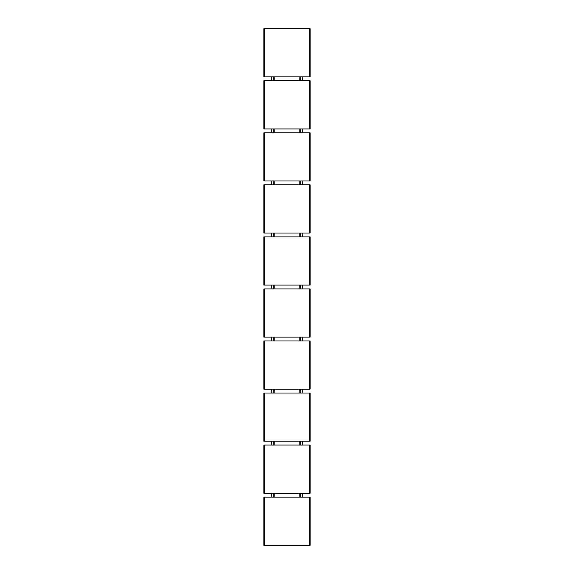 <?xml version="1.0" encoding="UTF-8"?>
<svg xmlns="http://www.w3.org/2000/svg" width="574" height="574" viewBox="0 0 574 574"><rect width="100%" height="100%" fill="white"/><g stroke="black" fill="none" stroke-linecap="round" stroke-linejoin="round"><path stroke-width="0.86" d="M310.132 28.7L263.868 28.7L263.868 76.887L310.132 76.887L310.132 28.7M299.147 76.887L299.147 80.747M299.147 128.935L299.147 132.788M299.147 180.982L299.147 184.835M299.147 233.03L299.147 236.883M299.147 285.07L299.147 288.93M299.147 337.117L299.147 340.97M299.147 389.165L299.147 393.018M299.147 441.212L299.147 445.065M299.147 493.253L299.147 497.113M300.783 76.887L300.783 80.747M300.783 128.935L300.783 132.788M300.783 180.982L300.783 184.835M300.783 233.03L300.783 236.883M300.783 285.07L300.783 288.93M300.783 337.117L300.783 340.97M300.783 389.165L300.783 393.018M300.783 441.212L300.783 445.065M300.783 493.253L300.783 497.113M274.853 493.253L274.853 497.113M274.853 441.212L274.853 445.065M274.853 389.165L274.853 393.018M274.853 337.117L274.853 340.97M274.853 285.07L274.853 288.93M274.853 233.03L274.853 236.883M274.853 180.982L274.853 184.835M274.853 128.935L274.853 132.788M274.853 76.887L274.853 80.747M271.811 76.887L271.811 80.747M271.811 128.935L271.811 132.788M271.811 180.982L271.811 184.835M271.811 233.03L271.811 236.883M271.811 285.07L271.811 288.93M271.811 337.117L271.811 340.97M271.811 389.165L271.811 393.018M271.811 441.212L271.811 445.065M271.811 493.253L271.811 497.113M273.217 76.887L273.217 80.747M273.217 128.935L273.217 132.788M273.217 180.982L273.217 184.835M273.217 233.03L273.217 236.883M273.217 285.07L273.217 288.93M273.217 337.117L273.217 340.97M273.217 389.165L273.217 393.018M273.217 441.212L273.217 445.065M273.217 493.253L273.217 497.113M310.132 80.747L263.868 80.747L263.868 128.935L310.132 128.935L310.132 80.747M302.189 76.887L302.189 80.747M302.189 128.935L302.189 132.788M302.189 180.982L302.189 184.835M302.189 233.03L302.189 236.883M302.189 285.07L302.189 288.93M302.189 337.117L302.189 340.97M302.189 389.165L302.189 393.018M302.189 441.212L302.189 445.065M302.189 493.253L302.189 497.113M310.132 132.788L263.868 132.788L263.868 180.982L310.132 180.982L310.132 132.788M310.132 184.835L263.868 184.835L263.868 233.03L310.132 233.03L310.132 184.835M310.132 236.883L263.868 236.883L263.868 285.07L310.132 285.07L310.132 236.883M310.132 288.93L263.868 288.93L263.868 337.117L310.132 337.117L310.132 288.93M310.132 340.97L263.868 340.97L263.868 389.165L310.132 389.165L310.132 340.97M310.132 393.018L263.868 393.018L263.868 441.212L310.132 441.212L310.132 393.018M310.132 445.065L263.868 445.065L263.868 493.253L310.132 493.253L310.132 445.065M310.132 497.113L263.868 497.113L263.868 545.3L310.132 545.3L310.132 497.113M264.643 28.7L264.643 76.887M309.357 28.7L309.357 76.887M264.643 80.747L264.643 128.935M309.357 80.747L309.357 128.935M264.643 132.788L264.643 180.982M309.357 132.788L309.357 180.982M264.643 184.835L264.643 233.03M309.357 184.835L309.357 233.03M264.643 236.883L264.643 285.07M309.357 236.883L309.357 285.07M264.643 288.93L264.643 337.117M309.357 288.93L309.357 337.117M264.643 340.97L264.643 389.165M309.357 340.97L309.357 389.165M264.643 393.018L264.643 441.212M309.357 393.018L309.357 441.212M264.643 445.065L264.643 493.253M309.357 445.065L309.357 493.253M264.643 497.113L264.643 545.3M309.357 497.113L309.357 545.3"/></g></svg>
